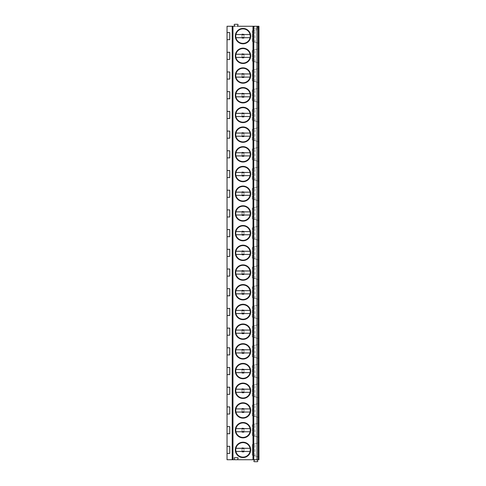 <?xml version="1.0" encoding="UTF-8"?>
<svg xmlns="http://www.w3.org/2000/svg" width="486" height="486" viewBox="0 0 486 486"><rect width="100%" height="100%" fill="white"/><g stroke="black" fill="none" stroke-linecap="round" stroke-linejoin="round"><path stroke-width="0.36" stroke-dasharray="2.43 1.82" d="M234.945 26.268L237.308 26.268L238 25.065A0.51 0.51 0 0 0 237.557 24.3L234.689 24.3A0.51 0.51 0 0 0 234.246 25.065L234.945 26.268M254.646 459.732L227.041 459.732L227.041 26.268L258.959 26.268L258.959 459.732L257.009 459.732L257.702 460.935A0.51 0.51 0 0 1 257.258 461.7L254.397 461.7A0.51 0.51 0 0 1 253.953 460.935L254.646 459.732L257.009 459.732M238.231 459.732A0.51 0.51 0 0 1 237.788 458.96L238.073 458.468A0.51 0.51 0 0 0 237.63 457.703L234.617 457.703A0.51 0.51 0 0 0 234.173 458.468L234.459 458.96A0.51 0.51 0 0 1 234.015 459.732M258.959 457.071L252.258 455.2L258.959 457.071L258.959 442.685L253.838 444.119L258.959 442.685M258.959 437.37L258.959 422.984L252.258 424.855L252.258 435.492L258.959 437.37L252.258 435.492L252.258 424.855L258.959 422.984M258.959 417.662L258.959 403.283L252.258 405.154L252.258 415.791L258.959 417.662L252.258 415.791L252.258 405.154L258.959 403.283M258.959 397.961L258.959 383.582L252.258 385.453L252.258 396.09L258.959 397.961L252.258 396.09L252.258 385.453L258.959 383.582M258.959 378.26L258.959 363.874L252.258 365.745L252.258 376.389L258.959 378.26L252.258 376.389L252.258 365.745L258.959 363.874M258.959 358.559L258.959 344.173L252.258 346.044L252.258 356.688L258.959 358.559L252.258 356.688L252.258 346.044L258.959 344.173M258.959 338.851L258.959 324.472L252.258 326.343L252.258 336.98L258.959 338.851L252.258 336.98L252.258 326.343L258.959 324.472M258.959 319.15L258.959 304.771L252.258 306.642L252.258 317.279L258.959 319.15L252.258 317.279L252.258 306.642L258.959 304.771M258.959 299.449L258.959 285.063L252.258 286.934L252.258 297.578L258.959 299.449L252.258 297.578L252.258 286.934L258.959 285.063M258.959 279.748L258.959 265.362L252.258 267.233L252.258 277.877L258.959 279.748L252.258 277.877L252.258 267.233L258.959 265.362M258.959 260.04L258.959 245.661L252.258 247.532L252.258 258.169L258.959 260.04L252.258 258.169L252.258 247.532L258.959 245.661M258.959 240.339L258.959 225.96L252.258 227.831L252.258 238.468L258.959 240.339L252.258 238.468L252.258 227.831L258.959 225.96M258.959 220.638L258.959 206.252L252.258 208.123L252.258 218.767L258.959 220.638L252.258 218.767L252.258 208.123L258.959 206.252M258.959 200.937L258.959 186.551L252.258 188.422L252.258 199.066L258.959 200.937L252.258 199.066L252.258 188.422L258.959 186.551M258.959 181.229L258.959 166.85L252.258 168.721L252.258 179.358L258.959 181.229L252.258 179.358L252.258 168.721L258.959 166.85M258.959 161.528L258.959 147.149L252.258 149.02L252.258 159.657L258.959 161.528L252.258 159.657L252.258 149.02L258.959 147.149M258.959 141.827L258.959 127.441L252.258 129.312L252.258 139.956L258.959 141.827L252.258 139.956L252.258 129.312L258.959 127.441M258.959 122.126L258.959 107.74L252.258 109.611L252.258 120.255L258.959 122.126L252.258 120.255L252.258 109.611L258.959 107.74M258.959 102.418L258.959 88.039L252.258 89.91L252.258 100.547L258.959 102.418L252.258 100.547L252.258 89.91L258.959 88.039M258.959 82.717L258.959 68.338L252.258 70.209L252.258 80.846L258.959 82.717L252.258 80.846L252.258 70.209L258.959 68.338M258.959 63.016L258.959 48.63L252.258 50.508L252.258 61.145L258.959 63.016L252.258 61.145L252.258 50.508L258.959 48.63M258.959 43.315L258.959 28.929L252.258 30.8L252.258 41.444L258.959 43.315L252.258 41.444L252.258 30.8L258.959 28.929M253.874 27.532L254.16 27.04A0.51 0.51 0 0 0 253.716 26.268A0.51 0.51 0 0 1 254.16 27.04L253.874 27.532A0.51 0.51 0 0 0 254.318 28.297A0.51 0.51 0 0 1 253.874 27.532M257.489 27.04A0.51 0.51 0 0 1 257.932 26.268A0.51 0.51 0 0 0 257.489 27.04L257.774 27.532A0.51 0.51 0 0 1 257.331 28.297L254.318 28.297L257.331 28.297A0.51 0.51 0 0 0 257.774 27.532L257.489 27.04M243.984 452.016L242.016 452.016L242.016 447.74L243.984 447.74L243.984 452.016L243.984 447.74M243.984 432.315L242.016 432.315L242.016 428.038L243.984 428.038L243.984 432.315L243.984 428.038M243.984 412.614L242.016 412.614L242.016 408.337L243.984 408.337L243.984 412.614L243.984 408.337M243.984 392.907L242.016 392.907L242.016 388.63L243.984 388.63L243.984 392.907L243.984 388.63M243.984 373.205L242.016 373.205L242.016 368.929L243.984 368.929L243.984 373.205L243.984 368.929M243.984 353.504L242.016 353.504L242.016 349.227L243.984 349.227L243.984 353.504L243.984 349.227M243.984 333.803L242.016 333.803L242.016 329.526L243.984 329.526L243.984 333.803L243.984 329.526M243.984 314.096L242.016 314.096L242.016 309.819L243.984 309.819L243.984 314.096L243.984 309.819M243.984 294.395L242.016 294.395L242.016 290.118L243.984 290.118L243.984 294.395L243.984 290.118M243.984 274.693L242.016 274.693L242.016 270.416L243.984 270.416L243.984 274.693L243.984 270.416M243.984 254.992L242.016 254.992L242.016 250.715L243.984 250.715L243.984 254.992L243.984 250.715M243.984 235.285L242.016 235.285L242.016 231.008L243.984 231.008L243.984 235.285L243.984 231.008M243.984 215.584L242.016 215.584L242.016 211.307L243.984 211.307L243.984 215.584L243.984 211.307M243.984 195.882L242.016 195.882L242.016 191.606L243.984 191.606L243.984 195.882L243.984 191.606M243.984 176.181L242.016 176.181L242.016 171.904L243.984 171.904L243.984 176.181L243.984 171.904M243.984 156.474L242.016 156.474L242.016 152.197L243.984 152.197L243.984 156.474L243.984 152.197M243.984 136.773L242.016 136.773L242.016 132.496L243.984 132.496L243.984 136.773L243.984 132.496M243.984 117.071L242.016 117.071L242.016 112.795L243.984 112.795L243.984 117.071L243.984 112.795M243.984 97.37L242.016 97.37L242.016 93.093L243.984 93.093L243.984 97.37L243.984 93.093M243.984 77.663L242.016 77.663L242.016 73.386L243.984 73.386L243.984 77.663L243.984 73.386M243.984 57.962L242.016 57.962L242.016 53.685L243.984 53.685L243.984 57.962L243.984 53.685M243.984 38.26L242.016 38.26L242.016 33.984L243.984 33.984L243.984 38.26L243.984 33.984M227.041 39.67L229.738 39.67L229.738 32.574L227.041 32.574M227.041 453.426L229.738 453.426L229.738 446.33L227.041 446.33M227.041 433.725L229.738 433.725L229.738 426.629L227.041 426.629M227.041 414.017L229.738 414.017L229.738 406.928L227.041 406.928M227.041 394.316L229.738 394.316L229.738 387.227L227.041 387.227M227.041 374.615L229.738 374.615L229.738 367.519L227.041 367.519M227.041 354.914L229.738 354.914L229.738 347.818L227.041 347.818M227.041 335.206L229.738 335.206L229.738 328.117L227.041 328.117M227.041 315.505L229.738 315.505L229.738 308.416L227.041 308.416M227.041 295.804L229.738 295.804L229.738 288.708L227.041 288.708M227.041 276.103L229.738 276.103L229.738 269.007L227.041 269.007M227.041 256.395L229.738 256.395L229.738 249.306L227.041 249.306M227.041 236.694L229.738 236.694L229.738 229.605L227.041 229.605M227.041 216.993L229.738 216.993L229.738 209.897L227.041 209.897M227.041 197.292L229.738 197.292L229.738 190.196L227.041 190.196M227.041 177.584L229.738 177.584L229.738 170.495L227.041 170.495M227.041 157.883L229.738 157.883L229.738 150.794L227.041 150.794M227.041 138.182L229.738 138.182L229.738 131.086L227.041 131.086M227.041 118.481L229.738 118.481L229.738 111.385L227.041 111.385M227.041 98.773L229.738 98.773L229.738 91.684L227.041 91.684M227.041 79.072L229.738 79.072L229.738 71.983L227.041 71.983M227.041 59.371L229.738 59.371L229.738 52.275L227.041 52.275M242.016 452.016L242.016 447.74M242.016 451.846L243.984 451.846L242.016 451.846M242.016 447.91L243.984 447.91L242.016 447.91M242.016 448.693L243.984 448.693M242.016 451.063L243.984 451.063M242.016 432.315L242.016 428.038M242.016 432.145L243.984 432.145L242.016 432.145M242.016 428.202L243.984 428.202L242.016 428.202M242.016 428.992L243.984 428.992M242.016 431.361L243.984 431.361M242.016 412.614L242.016 408.337M242.016 412.444L243.984 412.444L242.016 412.444M242.016 408.501L243.984 408.501L242.016 408.501M242.016 409.291L243.984 409.291M242.016 411.654L243.984 411.654M242.016 392.907L242.016 388.63M242.016 392.743L243.984 392.743L242.016 392.743M242.016 388.8L243.984 388.8L242.016 388.8M242.016 389.59L243.984 389.59M242.016 391.953L243.984 391.953M242.016 373.205L242.016 368.929M242.016 373.035L243.984 373.035L242.016 373.035M242.016 369.099L243.984 369.099L242.016 369.099M242.016 369.882L243.984 369.882M242.016 372.252L243.984 372.252M242.016 353.504L242.016 349.227M242.016 353.334L243.984 353.334L242.016 353.334M242.016 349.398L243.984 349.398L242.016 349.398M242.016 350.181L243.984 350.181M242.016 352.55L243.984 352.55M242.016 333.803L242.016 329.526M242.016 333.633L243.984 333.633L242.016 333.633M242.016 329.69L243.984 329.69L242.016 329.69M242.016 330.48L243.984 330.48M242.016 332.843L243.984 332.843M242.016 314.096L242.016 309.819M242.016 313.932L243.984 313.932L242.016 313.932M242.016 309.989L243.984 309.989L242.016 309.989M242.016 310.779L243.984 310.779M242.016 313.142L243.984 313.142M242.016 294.395L242.016 290.118M242.016 294.224L243.984 294.224L242.016 294.224M242.016 290.288L243.984 290.288L242.016 290.288M242.016 291.071L243.984 291.071M242.016 293.441L243.984 293.441M242.016 274.693L242.016 270.416M242.016 274.523L243.984 274.523L242.016 274.523M242.016 270.587L243.984 270.587L242.016 270.587M242.016 271.37L243.984 271.37M242.016 273.74L243.984 273.74M242.016 254.992L242.016 250.715M242.016 254.822L243.984 254.822L242.016 254.822M242.016 250.879L243.984 250.879L242.016 250.879M242.016 251.669L243.984 251.669M242.016 254.032L243.984 254.032M242.016 235.285L242.016 231.008M242.016 235.121L243.984 235.121L242.016 235.121M242.016 231.178L243.984 231.178L242.016 231.178M242.016 231.968L243.984 231.968M242.016 234.331L243.984 234.331M242.016 215.584L242.016 211.307M242.016 215.413L243.984 215.413L242.016 215.413M242.016 211.477L243.984 211.477L242.016 211.477M242.016 212.261L243.984 212.261M242.016 214.63L243.984 214.63M242.016 195.882L242.016 191.606M242.016 195.712L243.984 195.712L242.016 195.712M242.016 191.776L243.984 191.776L242.016 191.776M242.016 192.559L243.984 192.559M242.016 194.929L243.984 194.929M242.016 176.181L242.016 171.904M242.016 176.011L243.984 176.011L242.016 176.011M242.016 172.068L243.984 172.068L242.016 172.068M242.016 172.858L243.984 172.858M242.016 175.221L243.984 175.221M242.016 156.474L242.016 152.197M242.016 156.31L243.984 156.31L242.016 156.31M242.016 152.367L243.984 152.367L242.016 152.367M242.016 153.157L243.984 153.157M242.016 155.52L243.984 155.52M242.016 136.773L242.016 132.496M242.016 136.602L243.984 136.602L242.016 136.602M242.016 132.666L243.984 132.666L242.016 132.666M242.016 133.45L243.984 133.45M242.016 135.819L243.984 135.819M242.016 117.071L242.016 112.795M242.016 116.901L243.984 116.901L242.016 116.901M242.016 112.965L243.984 112.965L242.016 112.965M242.016 113.748L243.984 113.748M242.016 116.118L243.984 116.118M242.016 97.37L242.016 93.093M242.016 97.2L243.984 97.2L242.016 97.2M242.016 93.257L243.984 93.257L242.016 93.257M242.016 94.047L243.984 94.047M242.016 96.41L243.984 96.41M242.016 77.663L242.016 73.386M242.016 77.499L243.984 77.499L242.016 77.499M242.016 73.556L243.984 73.556L242.016 73.556M242.016 74.346L243.984 74.346M242.016 76.709L243.984 76.709M242.016 57.962L242.016 53.685M242.016 57.798L243.984 57.798L242.016 57.798M242.016 53.855L243.984 53.855L242.016 53.855M242.016 54.639L243.984 54.639M242.016 57.008L243.984 57.008M242.016 38.26L242.016 33.984M242.016 38.09L243.984 38.09L242.016 38.09M242.016 34.154L243.984 34.154L242.016 34.154M242.016 34.937L243.984 34.937M242.016 37.307L243.984 37.307M252.258 444.556L252.258 455.2L252.258 444.556L253.838 444.119L252.258 444.556M253.838 455.637L253.838 444.119L253.838 455.637M255.016 455.971L255.016 443.791M253.838 435.936L253.838 424.418L253.838 435.936M255.016 436.264L255.016 424.084M253.838 416.235L253.838 404.71L253.838 416.235M255.016 416.563L255.016 404.382M253.838 396.527L253.838 385.009L253.838 396.527M255.016 396.862L255.016 384.681M253.838 376.826L253.838 365.308L253.838 376.826M255.016 377.16L255.016 364.98M253.838 357.125L253.838 345.607L253.838 357.125M255.016 357.453L255.016 345.273M253.838 337.424L253.838 325.899L253.838 337.424M255.016 337.752L255.016 325.571M253.838 317.723L253.838 306.198L253.838 317.723M255.016 318.051L255.016 305.87M253.838 298.015L253.838 286.497L253.838 298.015M255.016 298.349L255.016 286.169M253.838 278.314L253.838 266.796L253.838 278.314M255.016 278.642L255.016 266.462M253.838 258.613L253.838 247.088L253.838 258.613M255.016 258.941L255.016 246.76M253.838 238.912L253.838 227.387L253.838 238.912M255.016 239.24L255.016 227.059M253.838 219.204L253.838 207.686L253.838 219.204M255.016 219.538L255.016 207.358M253.838 199.503L253.838 187.985L253.838 199.503M255.016 199.831L255.016 187.651M253.838 179.802L253.838 168.278L253.838 179.802M255.016 180.13L255.016 167.949M253.838 160.101L253.838 148.576L253.838 160.101M255.016 160.429L255.016 148.248M253.838 140.393L253.838 128.875L253.838 140.393M255.016 140.727L255.016 128.547M253.838 120.692L253.838 109.174L253.838 120.692M255.016 121.02L255.016 108.84M253.838 100.991L253.838 89.473L253.838 100.991M255.016 101.319L255.016 89.138M253.838 81.29L253.838 69.765L253.838 81.29M255.016 81.618L255.016 69.437M253.838 61.582L253.838 50.064L253.838 61.582M255.016 61.916L255.016 49.736M253.838 41.881L253.838 30.363L253.838 41.881M255.016 42.209L255.016 30.029M250.685 449.878A7.685 7.685 0 0 1 243 457.563A7.685 7.685 0 0 1 235.315 449.878A7.685 7.685 0 0 1 243 442.193A7.685 7.685 0 0 1 250.685 449.878A7.685 7.685 0 0 0 243 442.193A7.685 7.685 0 0 0 235.315 449.878A7.685 7.685 0 0 0 243 457.563A7.685 7.685 0 0 0 250.685 449.878A7.685 7.685 0 0 1 243 457.563A7.685 7.685 0 0 1 235.315 449.878A7.685 7.685 0 0 1 243 442.193A7.685 7.685 0 0 1 250.685 449.878M250.254 449.878A7.254 7.254 0 0 1 243 457.132A7.254 7.254 0 0 1 235.746 449.878A7.254 7.254 0 0 1 243 442.631A7.254 7.254 0 0 1 250.254 449.878M250.077 448.305L250.32 448.305A7.484 7.484 0 0 0 235.516 449.878A7.484 7.484 0 0 0 250.32 451.458A7.484 7.484 0 0 0 250.32 448.305L235.68 448.305A7.484 7.484 0 0 0 243 457.362A7.484 7.484 0 0 0 250.484 449.878A7.484 7.484 0 0 0 235.68 448.305L235.923 448.305M235.923 451.458L250.077 451.458M250.685 430.177A7.685 7.685 0 0 1 243 437.862A7.685 7.685 0 0 1 235.315 430.177A7.685 7.685 0 0 1 243 422.492A7.685 7.685 0 0 1 250.685 430.177A7.685 7.685 0 0 0 243 422.492A7.685 7.685 0 0 0 235.315 430.177A7.685 7.685 0 0 0 243 437.862A7.685 7.685 0 0 0 250.685 430.177A7.685 7.685 0 0 1 243 437.862A7.685 7.685 0 0 1 235.315 430.177A7.685 7.685 0 0 1 243 422.492A7.685 7.685 0 0 1 250.685 430.177M250.254 430.177A7.254 7.254 0 0 1 243 437.424A7.254 7.254 0 0 1 235.746 430.177A7.254 7.254 0 0 1 243 422.923A7.254 7.254 0 0 1 250.254 430.177M250.077 428.597L250.32 428.597A7.484 7.484 0 0 0 235.516 430.177A7.484 7.484 0 0 0 250.32 431.75A7.484 7.484 0 0 0 250.32 428.597L235.68 428.597A7.484 7.484 0 0 0 243 437.661A7.484 7.484 0 0 0 250.484 430.177A7.484 7.484 0 0 0 235.68 428.597L235.923 428.597M235.923 431.75L250.077 431.75M250.685 410.476A7.685 7.685 0 0 1 243 418.154A7.685 7.685 0 0 1 235.315 410.476A7.685 7.685 0 0 1 243 402.791A7.685 7.685 0 0 1 250.685 410.476A7.685 7.685 0 0 0 243 402.791A7.685 7.685 0 0 0 235.315 410.476A7.685 7.685 0 0 0 243 418.154A7.685 7.685 0 0 0 250.685 410.476A7.685 7.685 0 0 1 243 418.154A7.685 7.685 0 0 1 235.315 410.476A7.685 7.685 0 0 1 243 402.791A7.685 7.685 0 0 1 250.685 410.476M250.254 410.476A7.254 7.254 0 0 1 243 417.723A7.254 7.254 0 0 1 235.746 410.476A7.254 7.254 0 0 1 243 403.222A7.254 7.254 0 0 1 250.254 410.476M250.077 408.896L250.32 408.896A7.484 7.484 0 0 0 235.516 410.476A7.484 7.484 0 0 0 250.32 412.049A7.484 7.484 0 0 0 250.32 408.896L235.68 408.896A7.484 7.484 0 0 0 243 417.96A7.484 7.484 0 0 0 250.484 410.476A7.484 7.484 0 0 0 235.68 408.896L235.923 408.896M235.923 412.049L250.077 412.049M250.685 390.768A7.685 7.685 0 0 1 243 398.453A7.685 7.685 0 0 1 235.315 390.768A7.685 7.685 0 0 1 243 383.083A7.685 7.685 0 0 1 250.685 390.768A7.685 7.685 0 0 0 243 383.083A7.685 7.685 0 0 0 235.315 390.768A7.685 7.685 0 0 0 243 398.453A7.685 7.685 0 0 0 250.685 390.768A7.685 7.685 0 0 1 243 398.453A7.685 7.685 0 0 1 235.315 390.768A7.685 7.685 0 0 1 243 383.083A7.685 7.685 0 0 1 250.685 390.768M250.254 390.768A7.254 7.254 0 0 1 243 398.022A7.254 7.254 0 0 1 235.746 390.768A7.254 7.254 0 0 1 243 383.521A7.254 7.254 0 0 1 250.254 390.768M250.077 389.195L250.32 389.195A7.484 7.484 0 0 0 235.516 390.768A7.484 7.484 0 0 0 250.32 392.348A7.484 7.484 0 0 0 250.32 389.195L235.68 389.195A7.484 7.484 0 0 0 243 398.259A7.484 7.484 0 0 0 250.484 390.768A7.484 7.484 0 0 0 235.68 389.195L235.923 389.195M235.923 392.348L250.077 392.348M250.685 371.067A7.685 7.685 0 0 1 243 378.752A7.685 7.685 0 0 1 235.315 371.067A7.685 7.685 0 0 1 243 363.382A7.685 7.685 0 0 1 250.685 371.067A7.685 7.685 0 0 0 243 363.382A7.685 7.685 0 0 0 235.315 371.067A7.685 7.685 0 0 0 243 378.752A7.685 7.685 0 0 0 250.685 371.067A7.685 7.685 0 0 1 243 378.752A7.685 7.685 0 0 1 235.315 371.067A7.685 7.685 0 0 1 243 363.382A7.685 7.685 0 0 1 250.685 371.067M250.254 371.067A7.254 7.254 0 0 1 243 378.321A7.254 7.254 0 0 1 235.746 371.067A7.254 7.254 0 0 1 243 363.82A7.254 7.254 0 0 1 250.254 371.067M250.077 369.494L250.32 369.494A7.484 7.484 0 0 0 235.516 371.067A7.484 7.484 0 0 0 250.32 372.647A7.484 7.484 0 0 0 250.32 369.494L235.68 369.494A7.484 7.484 0 0 0 243 378.558A7.484 7.484 0 0 0 250.484 371.067A7.484 7.484 0 0 0 235.68 369.494L235.923 369.494M235.923 372.647L250.077 372.647M250.685 351.366A7.685 7.685 0 0 1 243 359.051A7.685 7.685 0 0 1 235.315 351.366A7.685 7.685 0 0 1 243 343.681A7.685 7.685 0 0 1 250.685 351.366A7.685 7.685 0 0 0 243 343.681A7.685 7.685 0 0 0 235.315 351.366A7.685 7.685 0 0 0 243 359.051A7.685 7.685 0 0 0 250.685 351.366A7.685 7.685 0 0 1 243 359.051A7.685 7.685 0 0 1 235.315 351.366A7.685 7.685 0 0 1 243 343.681A7.685 7.685 0 0 1 250.685 351.366M250.254 351.366A7.254 7.254 0 0 1 243 358.613A7.254 7.254 0 0 1 235.746 351.366A7.254 7.254 0 0 1 243 344.112A7.254 7.254 0 0 1 250.254 351.366M250.077 349.786L250.32 349.786A7.484 7.484 0 0 0 235.516 351.366A7.484 7.484 0 0 0 250.32 352.939A7.484 7.484 0 0 0 250.32 349.786L235.68 349.786A7.484 7.484 0 0 0 243 358.85A7.484 7.484 0 0 0 250.484 351.366A7.484 7.484 0 0 0 235.68 349.786L235.923 349.786M235.923 352.939L250.077 352.939M250.685 331.665A7.685 7.685 0 0 1 243 339.343A7.685 7.685 0 0 1 235.315 331.665A7.685 7.685 0 0 1 243 323.98A7.685 7.685 0 0 1 250.685 331.665A7.685 7.685 0 0 0 243 323.98A7.685 7.685 0 0 0 235.315 331.665A7.685 7.685 0 0 0 243 339.343A7.685 7.685 0 0 0 250.685 331.665A7.685 7.685 0 0 1 243 339.343A7.685 7.685 0 0 1 235.315 331.665A7.685 7.685 0 0 1 243 323.98A7.685 7.685 0 0 1 250.685 331.665M250.254 331.665A7.254 7.254 0 0 1 243 338.912A7.254 7.254 0 0 1 235.746 331.665A7.254 7.254 0 0 1 243 324.411A7.254 7.254 0 0 1 250.254 331.665M250.077 330.085L250.32 330.085A7.484 7.484 0 0 0 235.516 331.665A7.484 7.484 0 0 0 250.32 333.238A7.484 7.484 0 0 0 250.32 330.085L235.68 330.085A7.484 7.484 0 0 0 243 339.149A7.484 7.484 0 0 0 250.484 331.665A7.484 7.484 0 0 0 235.68 330.085L235.923 330.085M235.923 333.238L250.077 333.238M250.685 311.957A7.685 7.685 0 0 1 243 319.642A7.685 7.685 0 0 1 235.315 311.957A7.685 7.685 0 0 1 243 304.272A7.685 7.685 0 0 1 250.685 311.957A7.685 7.685 0 0 0 243 304.272A7.685 7.685 0 0 0 235.315 311.957A7.685 7.685 0 0 0 243 319.642A7.685 7.685 0 0 0 250.685 311.957A7.685 7.685 0 0 1 243 319.642A7.685 7.685 0 0 1 235.315 311.957A7.685 7.685 0 0 1 243 304.272A7.685 7.685 0 0 1 250.685 311.957M250.254 311.957A7.254 7.254 0 0 1 243 319.211A7.254 7.254 0 0 1 235.746 311.957A7.254 7.254 0 0 1 243 304.71A7.254 7.254 0 0 1 250.254 311.957M250.077 310.384L250.32 310.384A7.484 7.484 0 0 0 235.516 311.957A7.484 7.484 0 0 0 250.32 313.537A7.484 7.484 0 0 0 250.32 310.384L235.68 310.384A7.484 7.484 0 0 0 243 319.448A7.484 7.484 0 0 0 250.484 311.957A7.484 7.484 0 0 0 235.68 310.384L235.923 310.384M235.923 313.537L250.077 313.537M250.685 292.256A7.685 7.685 0 0 1 243 299.941A7.685 7.685 0 0 1 235.315 292.256A7.685 7.685 0 0 1 243 284.571A7.685 7.685 0 0 1 250.685 292.256A7.685 7.685 0 0 0 243 284.571A7.685 7.685 0 0 0 235.315 292.256A7.685 7.685 0 0 0 243 299.941A7.685 7.685 0 0 0 250.685 292.256A7.685 7.685 0 0 1 243 299.941A7.685 7.685 0 0 1 235.315 292.256A7.685 7.685 0 0 1 243 284.571A7.685 7.685 0 0 1 250.685 292.256M250.254 292.256A7.254 7.254 0 0 1 243 299.51A7.254 7.254 0 0 1 235.746 292.256A7.254 7.254 0 0 1 243 285.009A7.254 7.254 0 0 1 250.254 292.256M250.077 290.683L250.32 290.683A7.484 7.484 0 0 0 235.516 292.256A7.484 7.484 0 0 0 250.32 293.836A7.484 7.484 0 0 0 250.32 290.683L235.68 290.683A7.484 7.484 0 0 0 243 299.747A7.484 7.484 0 0 0 250.484 292.256A7.484 7.484 0 0 0 235.68 290.683L235.923 290.683M235.923 293.836L250.077 293.836M250.685 272.555A7.685 7.685 0 0 1 243 280.24A7.685 7.685 0 0 1 235.315 272.555A7.685 7.685 0 0 1 243 264.87A7.685 7.685 0 0 1 250.685 272.555A7.685 7.685 0 0 0 243 264.87A7.685 7.685 0 0 0 235.315 272.555A7.685 7.685 0 0 0 243 280.24A7.685 7.685 0 0 0 250.685 272.555A7.685 7.685 0 0 1 243 280.24A7.685 7.685 0 0 1 235.315 272.555A7.685 7.685 0 0 1 243 264.87A7.685 7.685 0 0 1 250.685 272.555M250.254 272.555A7.254 7.254 0 0 1 243 279.802A7.254 7.254 0 0 1 235.746 272.555A7.254 7.254 0 0 1 243 265.301A7.254 7.254 0 0 1 250.254 272.555M250.077 270.975L250.32 270.975A7.484 7.484 0 0 0 235.516 272.555A7.484 7.484 0 0 0 250.32 274.128A7.484 7.484 0 0 0 250.32 270.975L235.68 270.975A7.484 7.484 0 0 0 243 280.039A7.484 7.484 0 0 0 250.484 272.555A7.484 7.484 0 0 0 235.68 270.975L235.923 270.975M235.923 274.128L250.077 274.128M250.685 252.854A7.685 7.685 0 0 1 243 260.532A7.685 7.685 0 0 1 235.315 252.854A7.685 7.685 0 0 1 243 245.169A7.685 7.685 0 0 1 250.685 252.854A7.685 7.685 0 0 0 243 245.169A7.685 7.685 0 0 0 235.315 252.854A7.685 7.685 0 0 0 243 260.532A7.685 7.685 0 0 0 250.685 252.854A7.685 7.685 0 0 1 243 260.532A7.685 7.685 0 0 1 235.315 252.854A7.685 7.685 0 0 1 243 245.169A7.685 7.685 0 0 1 250.685 252.854M250.254 252.854A7.254 7.254 0 0 1 243 260.101A7.254 7.254 0 0 1 235.746 252.854A7.254 7.254 0 0 1 243 245.6A7.254 7.254 0 0 1 250.254 252.854M250.077 251.274L250.32 251.274A7.484 7.484 0 0 0 235.516 252.854A7.484 7.484 0 0 0 250.32 254.427A7.484 7.484 0 0 0 250.32 251.274L235.68 251.274A7.484 7.484 0 0 0 243 260.338A7.484 7.484 0 0 0 250.484 252.854A7.484 7.484 0 0 0 235.68 251.274L235.923 251.274M235.923 254.427L250.077 254.427M250.685 233.146A7.685 7.685 0 0 1 243 240.831A7.685 7.685 0 0 1 235.315 233.146A7.685 7.685 0 0 1 243 225.468A7.685 7.685 0 0 1 250.685 233.146A7.685 7.685 0 0 0 243 225.468A7.685 7.685 0 0 0 235.315 233.146A7.685 7.685 0 0 0 243 240.831A7.685 7.685 0 0 0 250.685 233.146A7.685 7.685 0 0 1 243 240.831A7.685 7.685 0 0 1 235.315 233.146A7.685 7.685 0 0 1 243 225.468A7.685 7.685 0 0 1 250.685 233.146M250.254 233.146A7.254 7.254 0 0 1 243 240.4A7.254 7.254 0 0 1 235.746 233.146A7.254 7.254 0 0 1 243 225.899A7.254 7.254 0 0 1 250.254 233.146M250.077 231.573L250.32 231.573A7.484 7.484 0 0 0 235.516 233.146A7.484 7.484 0 0 0 250.32 234.726A7.484 7.484 0 0 0 250.32 231.573L235.68 231.573A7.484 7.484 0 0 0 243 240.637A7.484 7.484 0 0 0 250.484 233.146A7.484 7.484 0 0 0 235.68 231.573L235.923 231.573M235.923 234.726L250.077 234.726M250.685 213.445A7.685 7.685 0 0 1 243 221.13A7.685 7.685 0 0 1 235.315 213.445A7.685 7.685 0 0 1 243 205.76A7.685 7.685 0 0 1 250.685 213.445A7.685 7.685 0 0 0 243 205.76A7.685 7.685 0 0 0 235.315 213.445A7.685 7.685 0 0 0 243 221.13A7.685 7.685 0 0 0 250.685 213.445A7.685 7.685 0 0 1 243 221.13A7.685 7.685 0 0 1 235.315 213.445A7.685 7.685 0 0 1 243 205.76A7.685 7.685 0 0 1 250.685 213.445M250.254 213.445A7.254 7.254 0 0 1 243 220.699A7.254 7.254 0 0 1 235.746 213.445A7.254 7.254 0 0 1 243 206.198A7.254 7.254 0 0 1 250.254 213.445M250.077 211.872L250.32 211.872A7.484 7.484 0 0 0 235.516 213.445A7.484 7.484 0 0 0 250.32 215.025A7.484 7.484 0 0 0 250.32 211.872L235.68 211.872A7.484 7.484 0 0 0 243 220.936A7.484 7.484 0 0 0 250.484 213.445A7.484 7.484 0 0 0 235.68 211.872L235.923 211.872M235.923 215.025L250.077 215.025M250.685 193.744A7.685 7.685 0 0 1 243 201.429A7.685 7.685 0 0 1 235.315 193.744A7.685 7.685 0 0 1 243 186.059A7.685 7.685 0 0 1 250.685 193.744A7.685 7.685 0 0 0 243 186.059A7.685 7.685 0 0 0 235.315 193.744A7.685 7.685 0 0 0 243 201.429A7.685 7.685 0 0 0 250.685 193.744A7.685 7.685 0 0 1 243 201.429A7.685 7.685 0 0 1 235.315 193.744A7.685 7.685 0 0 1 243 186.059A7.685 7.685 0 0 1 250.685 193.744M250.254 193.744A7.254 7.254 0 0 1 243 200.991A7.254 7.254 0 0 1 235.746 193.744A7.254 7.254 0 0 1 243 186.49A7.254 7.254 0 0 1 250.254 193.744M250.077 192.164L250.32 192.164A7.484 7.484 0 0 0 235.516 193.744A7.484 7.484 0 0 0 250.32 195.317A7.484 7.484 0 0 0 250.32 192.164L235.68 192.164A7.484 7.484 0 0 0 243 201.228A7.484 7.484 0 0 0 250.484 193.744A7.484 7.484 0 0 0 235.68 192.164L235.923 192.164M235.923 195.317L250.077 195.317M250.685 174.043A7.685 7.685 0 0 1 243 181.728A7.685 7.685 0 0 1 235.315 174.043A7.685 7.685 0 0 1 243 166.358A7.685 7.685 0 0 1 250.685 174.043A7.685 7.685 0 0 0 243 166.358A7.685 7.685 0 0 0 235.315 174.043A7.685 7.685 0 0 0 243 181.728A7.685 7.685 0 0 0 250.685 174.043A7.685 7.685 0 0 1 243 181.728A7.685 7.685 0 0 1 235.315 174.043A7.685 7.685 0 0 1 243 166.358A7.685 7.685 0 0 1 250.685 174.043M250.254 174.043A7.254 7.254 0 0 1 243 181.29A7.254 7.254 0 0 1 235.746 174.043A7.254 7.254 0 0 1 243 166.789A7.254 7.254 0 0 1 250.254 174.043M250.077 172.463L250.32 172.463A7.484 7.484 0 0 0 235.516 174.043A7.484 7.484 0 0 0 250.32 175.616A7.484 7.484 0 0 0 250.32 172.463L235.68 172.463A7.484 7.484 0 0 0 243 181.527A7.484 7.484 0 0 0 250.484 174.043A7.484 7.484 0 0 0 235.68 172.463L235.923 172.463M235.923 175.616L250.077 175.616M250.685 154.335A7.685 7.685 0 0 1 243 162.02A7.685 7.685 0 0 1 235.315 154.335A7.685 7.685 0 0 1 243 146.657A7.685 7.685 0 0 1 250.685 154.335A7.685 7.685 0 0 0 243 146.657A7.685 7.685 0 0 0 235.315 154.335A7.685 7.685 0 0 0 243 162.02A7.685 7.685 0 0 0 250.685 154.335A7.685 7.685 0 0 1 243 162.02A7.685 7.685 0 0 1 235.315 154.335A7.685 7.685 0 0 1 243 146.657A7.685 7.685 0 0 1 250.685 154.335M250.254 154.335A7.254 7.254 0 0 1 243 161.589A7.254 7.254 0 0 1 235.746 154.335A7.254 7.254 0 0 1 243 147.088A7.254 7.254 0 0 1 250.254 154.335M250.077 152.762L250.32 152.762A7.484 7.484 0 0 0 235.516 154.335A7.484 7.484 0 0 0 250.32 155.915A7.484 7.484 0 0 0 250.32 152.762L235.68 152.762A7.484 7.484 0 0 0 243 161.826A7.484 7.484 0 0 0 250.484 154.335A7.484 7.484 0 0 0 235.68 152.762L235.923 152.762M235.923 155.915L250.077 155.915M250.685 134.634A7.685 7.685 0 0 1 243 142.319A7.685 7.685 0 0 1 235.315 134.634A7.685 7.685 0 0 1 243 126.949A7.685 7.685 0 0 1 250.685 134.634A7.685 7.685 0 0 0 243 126.949A7.685 7.685 0 0 0 235.315 134.634A7.685 7.685 0 0 0 243 142.319A7.685 7.685 0 0 0 250.685 134.634A7.685 7.685 0 0 1 243 142.319A7.685 7.685 0 0 1 235.315 134.634A7.685 7.685 0 0 1 243 126.949A7.685 7.685 0 0 1 250.685 134.634M250.254 134.634A7.254 7.254 0 0 1 243 141.888A7.254 7.254 0 0 1 235.746 134.634A7.254 7.254 0 0 1 243 127.387A7.254 7.254 0 0 1 250.254 134.634M250.077 133.061L250.32 133.061A7.484 7.484 0 0 0 235.516 134.634A7.484 7.484 0 0 0 250.32 136.214A7.484 7.484 0 0 0 250.32 133.061L235.68 133.061A7.484 7.484 0 0 0 243 142.125A7.484 7.484 0 0 0 250.484 134.634A7.484 7.484 0 0 0 235.68 133.061L235.923 133.061M235.923 136.214L250.077 136.214M250.685 114.933A7.685 7.685 0 0 1 243 122.618A7.685 7.685 0 0 1 235.315 114.933A7.685 7.685 0 0 1 243 107.248A7.685 7.685 0 0 1 250.685 114.933A7.685 7.685 0 0 0 243 107.248A7.685 7.685 0 0 0 235.315 114.933A7.685 7.685 0 0 0 243 122.618A7.685 7.685 0 0 0 250.685 114.933A7.685 7.685 0 0 1 243 122.618A7.685 7.685 0 0 1 235.315 114.933A7.685 7.685 0 0 1 243 107.248A7.685 7.685 0 0 1 250.685 114.933M250.254 114.933A7.254 7.254 0 0 1 243 122.18A7.254 7.254 0 0 1 235.746 114.933A7.254 7.254 0 0 1 243 107.679A7.254 7.254 0 0 1 250.254 114.933M250.077 113.353L250.32 113.353A7.484 7.484 0 0 0 235.516 114.933A7.484 7.484 0 0 0 250.32 116.506A7.484 7.484 0 0 0 250.32 113.353L235.68 113.353A7.484 7.484 0 0 0 243 122.417A7.484 7.484 0 0 0 250.484 114.933A7.484 7.484 0 0 0 235.68 113.353L235.923 113.353M235.923 116.506L250.077 116.506M250.685 95.232A7.685 7.685 0 0 1 243 102.917A7.685 7.685 0 0 1 235.315 95.232A7.685 7.685 0 0 1 243 87.547A7.685 7.685 0 0 1 250.685 95.232A7.685 7.685 0 0 0 243 87.547A7.685 7.685 0 0 0 235.315 95.232A7.685 7.685 0 0 0 243 102.917A7.685 7.685 0 0 0 250.685 95.232A7.685 7.685 0 0 1 243 102.917A7.685 7.685 0 0 1 235.315 95.232A7.685 7.685 0 0 1 243 87.547A7.685 7.685 0 0 1 250.685 95.232M250.254 95.232A7.254 7.254 0 0 1 243 102.479A7.254 7.254 0 0 1 235.746 95.232A7.254 7.254 0 0 1 243 87.978A7.254 7.254 0 0 1 250.254 95.232M250.077 93.652L250.32 93.652A7.484 7.484 0 0 0 235.516 95.232A7.484 7.484 0 0 0 250.32 96.805A7.484 7.484 0 0 0 250.32 93.652L235.68 93.652A7.484 7.484 0 0 0 243 102.716A7.484 7.484 0 0 0 250.484 95.232A7.484 7.484 0 0 0 235.68 93.652L235.923 93.652M235.923 96.805L250.077 96.805M250.685 75.524A7.685 7.685 0 0 1 243 83.209A7.685 7.685 0 0 1 235.315 75.524A7.685 7.685 0 0 1 243 67.846A7.685 7.685 0 0 1 250.685 75.524A7.685 7.685 0 0 0 243 67.846A7.685 7.685 0 0 0 235.315 75.524A7.685 7.685 0 0 0 243 83.209A7.685 7.685 0 0 0 250.685 75.524A7.685 7.685 0 0 1 243 83.209A7.685 7.685 0 0 1 235.315 75.524A7.685 7.685 0 0 1 243 67.846A7.685 7.685 0 0 1 250.685 75.524M250.254 75.524A7.254 7.254 0 0 1 243 82.778A7.254 7.254 0 0 1 235.746 75.524A7.254 7.254 0 0 1 243 68.277A7.254 7.254 0 0 1 250.254 75.524M250.077 73.951L250.32 73.951A7.484 7.484 0 0 0 235.516 75.524A7.484 7.484 0 0 0 250.32 77.104A7.484 7.484 0 0 0 250.32 73.951L235.68 73.951A7.484 7.484 0 0 0 243 83.015A7.484 7.484 0 0 0 250.484 75.524A7.484 7.484 0 0 0 235.68 73.951L235.923 73.951M235.923 77.104L250.077 77.104M250.685 55.823A7.685 7.685 0 0 1 243 63.508A7.685 7.685 0 0 1 235.315 55.823A7.685 7.685 0 0 1 243 48.138A7.685 7.685 0 0 1 250.685 55.823A7.685 7.685 0 0 0 243 48.138A7.685 7.685 0 0 0 235.315 55.823A7.685 7.685 0 0 0 243 63.508A7.685 7.685 0 0 0 250.685 55.823A7.685 7.685 0 0 1 243 63.508A7.685 7.685 0 0 1 235.315 55.823A7.685 7.685 0 0 1 243 48.138A7.685 7.685 0 0 1 250.685 55.823M250.254 55.823A7.254 7.254 0 0 1 243 63.077A7.254 7.254 0 0 1 235.746 55.823A7.254 7.254 0 0 1 243 48.576A7.254 7.254 0 0 1 250.254 55.823M250.077 54.25L250.32 54.25A7.484 7.484 0 0 0 235.516 55.823A7.484 7.484 0 0 0 250.32 57.403A7.484 7.484 0 0 0 250.32 54.25L235.68 54.25A7.484 7.484 0 0 0 243 63.314A7.484 7.484 0 0 0 250.484 55.823A7.484 7.484 0 0 0 235.68 54.25L235.923 54.25M235.923 57.403L250.077 57.403M250.685 36.122A7.685 7.685 0 0 1 243 43.807A7.685 7.685 0 0 1 235.315 36.122A7.685 7.685 0 0 1 243 28.437A7.685 7.685 0 0 1 250.685 36.122A7.685 7.685 0 0 0 243 28.437A7.685 7.685 0 0 0 235.315 36.122A7.685 7.685 0 0 0 243 43.807A7.685 7.685 0 0 0 250.685 36.122A7.685 7.685 0 0 1 243 43.807A7.685 7.685 0 0 1 235.315 36.122A7.685 7.685 0 0 1 243 28.437A7.685 7.685 0 0 1 250.685 36.122M250.254 36.122A7.254 7.254 0 0 1 243 43.369A7.254 7.254 0 0 1 235.746 36.122A7.254 7.254 0 0 1 243 28.868A7.254 7.254 0 0 1 250.254 36.122M250.077 34.542L250.32 34.542A7.484 7.484 0 0 0 235.516 36.122A7.484 7.484 0 0 0 250.32 37.695A7.484 7.484 0 0 0 250.32 34.542L235.68 34.542A7.484 7.484 0 0 0 243 43.606A7.484 7.484 0 0 0 250.484 36.122A7.484 7.484 0 0 0 235.68 34.542L235.923 34.542M235.923 37.695L250.077 37.695"/><path stroke-width="0.73" d="M258.169 26.268L258.169 459.732L258.959 459.732L258.959 26.268L237.308 26.268L238 25.065A0.51 0.51 0 0 0 237.557 24.3L234.689 24.3A0.51 0.51 0 0 0 234.246 25.065L234.945 26.268L227.041 26.268L227.041 209.897L229.738 209.897L229.738 216.993L227.041 216.993L227.041 209.897M258.169 459.732L238.231 459.732A0.51 0.51 0 0 1 237.788 458.96L238.073 458.468A0.51 0.51 0 0 0 237.63 457.703L234.617 457.703A0.51 0.51 0 0 0 234.173 458.468L234.459 458.96A0.51 0.51 0 0 1 234.015 459.732L227.041 459.732L227.041 446.33L229.738 446.33L229.738 453.426L227.041 453.426M250.685 449.878A7.685 7.685 0 0 1 243 457.563A7.685 7.685 0 0 1 235.315 449.878A7.685 7.685 0 0 1 243 442.193A7.685 7.685 0 0 1 250.685 449.878M250.685 430.177A7.685 7.685 0 0 1 243 437.862A7.685 7.685 0 0 1 235.315 430.177A7.685 7.685 0 0 1 243 422.492A7.685 7.685 0 0 1 250.685 430.177M250.685 410.476A7.685 7.685 0 0 1 243 418.154A7.685 7.685 0 0 1 235.315 410.476A7.685 7.685 0 0 1 243 402.791A7.685 7.685 0 0 1 250.685 410.476M250.685 390.768A7.685 7.685 0 0 1 243 398.453A7.685 7.685 0 0 1 235.315 390.768A7.685 7.685 0 0 1 243 383.083A7.685 7.685 0 0 1 250.685 390.768M250.685 371.067A7.685 7.685 0 0 1 243 378.752A7.685 7.685 0 0 1 235.315 371.067A7.685 7.685 0 0 1 243 363.382A7.685 7.685 0 0 1 250.685 371.067M250.685 351.366A7.685 7.685 0 0 1 243 359.051A7.685 7.685 0 0 1 235.315 351.366A7.685 7.685 0 0 1 243 343.681A7.685 7.685 0 0 1 250.685 351.366M250.685 331.665A7.685 7.685 0 0 1 243 339.343A7.685 7.685 0 0 1 235.315 331.665A7.685 7.685 0 0 1 243 323.98A7.685 7.685 0 0 1 250.685 331.665M250.685 311.957A7.685 7.685 0 0 1 243 319.642A7.685 7.685 0 0 1 235.315 311.957A7.685 7.685 0 0 1 243 304.272A7.685 7.685 0 0 1 250.685 311.957M250.685 292.256A7.685 7.685 0 0 1 243 299.941A7.685 7.685 0 0 1 235.315 292.256A7.685 7.685 0 0 1 243 284.571A7.685 7.685 0 0 1 250.685 292.256M250.685 272.555A7.685 7.685 0 0 1 243 280.24A7.685 7.685 0 0 1 235.315 272.555A7.685 7.685 0 0 1 243 264.87A7.685 7.685 0 0 1 250.685 272.555M250.685 252.854A7.685 7.685 0 0 1 243 260.532A7.685 7.685 0 0 1 235.315 252.854A7.685 7.685 0 0 1 243 245.169A7.685 7.685 0 0 1 250.685 252.854M250.685 233.146A7.685 7.685 0 0 1 243 240.831A7.685 7.685 0 0 1 235.315 233.146A7.685 7.685 0 0 1 243 225.468A7.685 7.685 0 0 1 250.685 233.146M250.685 213.445A7.685 7.685 0 0 1 243 221.13A7.685 7.685 0 0 1 235.315 213.445A7.685 7.685 0 0 1 243 205.76A7.685 7.685 0 0 1 250.685 213.445M250.685 193.744A7.685 7.685 0 0 1 243 201.429A7.685 7.685 0 0 1 235.315 193.744A7.685 7.685 0 0 1 243 186.059A7.685 7.685 0 0 1 250.685 193.744M250.685 174.043A7.685 7.685 0 0 1 243 181.728A7.685 7.685 0 0 1 235.315 174.043A7.685 7.685 0 0 1 243 166.358A7.685 7.685 0 0 1 250.685 174.043M250.685 154.335A7.685 7.685 0 0 1 243 162.02A7.685 7.685 0 0 1 235.315 154.335A7.685 7.685 0 0 1 243 146.657A7.685 7.685 0 0 1 250.685 154.335M250.685 134.634A7.685 7.685 0 0 1 243 142.319A7.685 7.685 0 0 1 235.315 134.634A7.685 7.685 0 0 1 243 126.949A7.685 7.685 0 0 1 250.685 134.634M250.685 114.933A7.685 7.685 0 0 1 243 122.618A7.685 7.685 0 0 1 235.315 114.933A7.685 7.685 0 0 1 243 107.248A7.685 7.685 0 0 1 250.685 114.933M250.685 95.232A7.685 7.685 0 0 1 243 102.917A7.685 7.685 0 0 1 235.315 95.232A7.685 7.685 0 0 1 243 87.547A7.685 7.685 0 0 1 250.685 95.232M250.685 75.524A7.685 7.685 0 0 1 243 83.209A7.685 7.685 0 0 1 235.315 75.524A7.685 7.685 0 0 1 243 67.846A7.685 7.685 0 0 1 250.685 75.524M250.685 55.823A7.685 7.685 0 0 1 243 63.508A7.685 7.685 0 0 1 235.315 55.823A7.685 7.685 0 0 1 243 48.138A7.685 7.685 0 0 1 250.685 55.823M250.685 36.122A7.685 7.685 0 0 1 243 43.807A7.685 7.685 0 0 1 235.315 36.122A7.685 7.685 0 0 1 243 28.437A7.685 7.685 0 0 1 250.685 36.122M238.231 459.732L234.015 459.732M256.991 26.268L256.991 459.732L257.702 460.935A0.51 0.51 0 0 1 257.258 461.7L254.397 461.7A0.51 0.51 0 0 1 253.953 460.935L254.646 459.732M258.959 442.685L258.959 457.071M258.959 422.984L258.959 437.37M258.959 403.283L258.959 417.662M258.959 383.582L258.959 397.961M258.959 363.874L258.959 378.26M258.959 344.173L258.959 358.559M258.959 324.472L258.959 338.851M258.959 304.771L258.959 319.15M258.959 285.063L258.959 299.449M258.959 265.362L258.959 279.748M258.959 245.661L258.959 260.04M258.959 225.96L258.959 240.339M258.959 206.252L258.959 220.638M258.959 186.551L258.959 200.937M258.959 166.85L258.959 181.229M258.959 147.149L258.959 161.528M258.959 127.441L258.959 141.827M258.959 107.74L258.959 122.126M258.959 88.039L258.959 102.418M258.959 68.338L258.959 82.717M258.959 48.63L258.959 63.016M258.959 28.929L258.959 43.315M227.041 216.993L227.041 229.605L229.738 229.605L229.738 236.694L227.041 236.694L227.041 229.605M227.041 236.694L227.041 249.306L229.738 249.306L229.738 256.395L227.041 256.395L227.041 249.306M227.041 256.395L227.041 269.007L229.738 269.007L229.738 276.103L227.041 276.103L227.041 269.007M227.041 276.103L227.041 288.708L229.738 288.708L229.738 295.804L227.041 295.804L227.041 288.708M227.041 295.804L227.041 308.416L229.738 308.416L229.738 315.505L227.041 315.505L227.041 308.416M227.041 315.505L227.041 328.117L229.738 328.117L229.738 335.206L227.041 335.206L227.041 328.117M227.041 335.206L227.041 347.818L229.738 347.818L229.738 354.914L227.041 354.914L227.041 347.818M227.041 354.914L227.041 367.519L229.738 367.519L229.738 374.615L227.041 374.615L227.041 367.519M227.041 374.615L227.041 387.227L229.738 387.227L229.738 394.316L227.041 394.316L227.041 387.227M227.041 394.316L227.041 406.928L229.738 406.928L229.738 414.017L227.041 414.017L227.041 406.928M227.041 414.017L227.041 426.629L229.738 426.629L229.738 433.725L227.041 433.725L227.041 426.629M227.041 433.725L227.041 446.33M227.041 32.574L229.738 32.574L229.738 39.67L227.041 39.67M227.041 190.196L229.738 190.196L229.738 197.292L227.041 197.292M227.041 170.495L229.738 170.495L229.738 177.584L227.041 177.584M227.041 150.794L229.738 150.794L229.738 157.883L227.041 157.883M227.041 131.086L229.738 131.086L229.738 138.182L227.041 138.182M227.041 111.385L229.738 111.385L229.738 118.481L227.041 118.481M227.041 91.684L229.738 91.684L229.738 98.773L227.041 98.773M227.041 71.983L229.738 71.983L229.738 79.072L227.041 79.072M227.041 52.275L229.738 52.275L229.738 59.371L227.041 59.371M250.254 449.878A7.254 7.254 0 0 0 243 442.631A7.254 7.254 0 0 0 235.746 449.878A7.254 7.254 0 0 0 243 457.132A7.254 7.254 0 0 0 250.254 449.878M250.077 448.305L235.923 448.305M235.923 451.458L250.077 451.458M250.254 430.177A7.254 7.254 0 0 0 243 422.923A7.254 7.254 0 0 0 235.746 430.177A7.254 7.254 0 0 0 243 437.424A7.254 7.254 0 0 0 250.254 430.177M235.923 431.75L250.077 431.75M250.077 428.597L235.923 428.597M250.254 410.476A7.254 7.254 0 0 0 243 403.222A7.254 7.254 0 0 0 235.746 410.476A7.254 7.254 0 0 0 243 417.723A7.254 7.254 0 0 0 250.254 410.476M235.923 412.049L250.077 412.049M250.077 408.896L235.923 408.896M250.254 390.768A7.254 7.254 0 0 0 243 383.521A7.254 7.254 0 0 0 235.746 390.768A7.254 7.254 0 0 0 243 398.022A7.254 7.254 0 0 0 250.254 390.768M235.923 392.348L250.077 392.348M250.077 389.195L235.923 389.195M250.254 371.067A7.254 7.254 0 0 0 243 363.82A7.254 7.254 0 0 0 235.746 371.067A7.254 7.254 0 0 0 243 378.321A7.254 7.254 0 0 0 250.254 371.067M235.923 372.647L250.077 372.647M250.077 369.494L235.923 369.494M250.254 351.366A7.254 7.254 0 0 0 243 344.112A7.254 7.254 0 0 0 235.746 351.366A7.254 7.254 0 0 0 243 358.613A7.254 7.254 0 0 0 250.254 351.366M235.923 352.939L250.077 352.939M250.077 349.786L235.923 349.786M250.254 331.665A7.254 7.254 0 0 0 243 324.411A7.254 7.254 0 0 0 235.746 331.665A7.254 7.254 0 0 0 243 338.912A7.254 7.254 0 0 0 250.254 331.665M235.923 333.238L250.077 333.238M250.077 330.085L235.923 330.085M250.254 311.957A7.254 7.254 0 0 0 243 304.71A7.254 7.254 0 0 0 235.746 311.957A7.254 7.254 0 0 0 243 319.211A7.254 7.254 0 0 0 250.254 311.957M235.923 313.537L250.077 313.537M250.077 310.384L235.923 310.384M250.254 292.256A7.254 7.254 0 0 0 243 285.009A7.254 7.254 0 0 0 235.746 292.256A7.254 7.254 0 0 0 243 299.51A7.254 7.254 0 0 0 250.254 292.256M235.923 293.836L250.077 293.836M250.077 290.683L235.923 290.683M250.254 272.555A7.254 7.254 0 0 0 243 265.301A7.254 7.254 0 0 0 235.746 272.555A7.254 7.254 0 0 0 243 279.802A7.254 7.254 0 0 0 250.254 272.555M235.923 274.128L250.077 274.128M250.077 270.975L235.923 270.975M250.254 252.854A7.254 7.254 0 0 0 243 245.6A7.254 7.254 0 0 0 235.746 252.854A7.254 7.254 0 0 0 243 260.101A7.254 7.254 0 0 0 250.254 252.854M235.923 254.427L250.077 254.427M250.077 251.274L235.923 251.274M250.254 233.146A7.254 7.254 0 0 0 243 225.899A7.254 7.254 0 0 0 235.746 233.146A7.254 7.254 0 0 0 243 240.4A7.254 7.254 0 0 0 250.254 233.146M235.923 234.726L250.077 234.726M250.077 231.573L235.923 231.573M250.254 213.445A7.254 7.254 0 0 0 243 206.198A7.254 7.254 0 0 0 235.746 213.445A7.254 7.254 0 0 0 243 220.699A7.254 7.254 0 0 0 250.254 213.445M235.923 215.025L250.077 215.025M250.077 211.872L235.923 211.872M250.254 193.744A7.254 7.254 0 0 0 243 186.49A7.254 7.254 0 0 0 235.746 193.744A7.254 7.254 0 0 0 243 200.991A7.254 7.254 0 0 0 250.254 193.744M235.923 195.317L250.077 195.317M250.077 192.164L235.923 192.164M250.254 174.043A7.254 7.254 0 0 0 243 166.789A7.254 7.254 0 0 0 235.746 174.043A7.254 7.254 0 0 0 243 181.29A7.254 7.254 0 0 0 250.254 174.043M235.923 175.616L250.077 175.616M250.077 172.463L235.923 172.463M250.254 154.335A7.254 7.254 0 0 0 243 147.088A7.254 7.254 0 0 0 235.746 154.335A7.254 7.254 0 0 0 243 161.589A7.254 7.254 0 0 0 250.254 154.335M235.923 155.915L250.077 155.915M250.077 152.762L235.923 152.762M250.254 134.634A7.254 7.254 0 0 0 243 127.387A7.254 7.254 0 0 0 235.746 134.634A7.254 7.254 0 0 0 243 141.888A7.254 7.254 0 0 0 250.254 134.634M235.923 136.214L250.077 136.214M250.077 133.061L235.923 133.061M250.254 114.933A7.254 7.254 0 0 0 243 107.679A7.254 7.254 0 0 0 235.746 114.933A7.254 7.254 0 0 0 243 122.18A7.254 7.254 0 0 0 250.254 114.933M235.923 116.506L250.077 116.506M250.077 113.353L235.923 113.353M250.254 95.232A7.254 7.254 0 0 0 243 87.978A7.254 7.254 0 0 0 235.746 95.232A7.254 7.254 0 0 0 243 102.479A7.254 7.254 0 0 0 250.254 95.232M235.923 96.805L250.077 96.805M250.077 93.652L235.923 93.652M250.254 75.524A7.254 7.254 0 0 0 243 68.277A7.254 7.254 0 0 0 235.746 75.524A7.254 7.254 0 0 0 243 82.778A7.254 7.254 0 0 0 250.254 75.524M235.923 77.104L250.077 77.104M250.077 73.951L235.923 73.951M250.254 55.823A7.254 7.254 0 0 0 243 48.576A7.254 7.254 0 0 0 235.746 55.823A7.254 7.254 0 0 0 243 63.077A7.254 7.254 0 0 0 250.254 55.823M235.923 57.403L250.077 57.403M250.077 54.25L235.923 54.25M250.254 36.122A7.254 7.254 0 0 0 243 28.868A7.254 7.254 0 0 0 235.746 36.122A7.254 7.254 0 0 0 243 43.369A7.254 7.254 0 0 0 250.254 36.122M235.923 37.695L250.077 37.695M250.077 34.542L235.923 34.542M232.964 26.268L232.964 459.732M252.993 26.268L252.993 459.732M253.765 26.268L253.765 459.732M232.205 26.268L232.205 459.732"/></g></svg>
